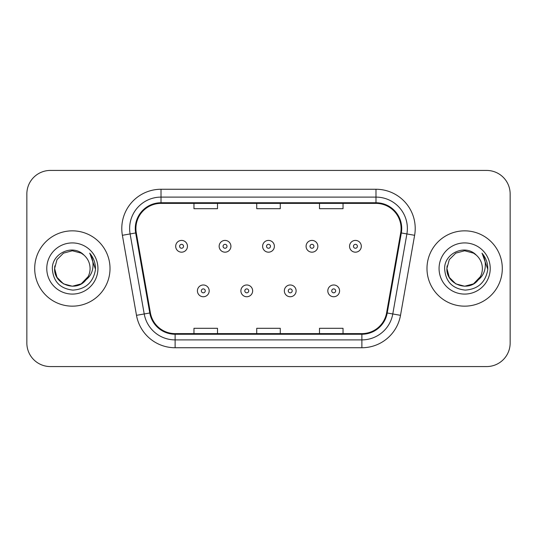 <?xml version="1.0" encoding="UTF-8"?>
<svg xmlns="http://www.w3.org/2000/svg" width="537" height="537" viewBox="0 0 537 537"><rect width="100%" height="100%" fill="white"/><g stroke="black" fill="none" stroke-linecap="round" stroke-linejoin="round"><path stroke-width="0.81" d="M34.697 268.5A37.657 37.657 0 0 0 72.354 306.157A37.657 37.657 0 0 0 110.018 268.5A37.657 37.657 0 0 0 72.354 230.843A37.657 37.657 0 0 0 34.697 268.5A37.657 37.657 0 0 0 72.354 306.157A37.657 37.657 0 0 0 110.018 268.5A37.657 37.657 0 0 0 72.354 230.843A37.657 37.657 0 0 0 34.697 268.5M426.982 268.5A37.657 37.657 0 0 0 464.646 306.157A37.657 37.657 0 0 0 502.303 268.5A37.657 37.657 0 0 0 464.646 230.843A37.657 37.657 0 0 0 426.982 268.5A37.657 37.657 0 0 0 464.646 306.157A37.657 37.657 0 0 0 502.303 268.5A37.657 37.657 0 0 0 464.646 230.843A37.657 37.657 0 0 0 426.982 268.5M135.908 228.487A25.105 25.105 0 0 1 161.013 203.382L375.987 203.382A25.105 25.105 0 0 1 400.709 232.843L386.6 312.876A25.105 25.105 0 0 1 361.878 333.618L175.122 333.618A25.105 25.105 0 0 1 150.4 312.876L136.291 232.843A25.105 25.105 0 0 1 135.908 228.487M135.277 228.487A25.736 25.736 0 0 0 135.666 232.957L149.783 312.984A25.736 25.736 0 0 0 175.122 334.249L361.878 334.249A25.736 25.736 0 0 0 387.217 312.984L401.334 232.957A25.736 25.736 0 0 0 375.987 202.751L161.013 202.751A25.736 25.736 0 0 0 135.277 228.487M122.382 235.3A39.228 39.228 0 0 1 161.013 189.259L375.987 189.259A39.228 39.228 0 0 1 414.618 235.3L400.508 315.326A39.228 39.228 0 0 1 361.878 347.741L175.122 347.741A39.228 39.228 0 0 1 136.492 315.326L122.382 235.3L130.108 233.937A31.381 31.381 0 0 1 161.013 197.106L375.987 197.106A31.381 31.381 0 0 1 406.892 233.937L392.782 313.964A31.381 31.381 0 0 1 361.878 339.894L175.122 339.894A31.381 31.381 0 0 1 144.218 313.964L130.108 233.937A31.381 31.381 0 0 1 129.632 228.487M510.15 193.964A23.534 23.534 0 0 0 486.616 170.43L50.384 170.43A23.534 23.534 0 0 0 26.85 193.964L26.85 343.036A23.534 23.534 0 0 0 50.384 366.57L486.616 366.57A23.534 23.534 0 0 0 510.15 343.036L510.15 193.964L510.15 343.036M256.733 203.382L256.733 208.692L280.267 208.692L280.267 203.382M193.964 203.382L193.964 208.692L217.505 208.692L217.505 203.382M319.495 203.382L319.495 208.692L343.036 208.692L343.036 203.382M280.267 333.618L280.267 328.308L256.733 328.308L256.733 333.618M217.505 333.618L217.505 328.308L193.964 328.308L193.964 333.618M343.036 333.618L343.036 328.308L319.495 328.308L319.495 333.618M26.85 193.964L26.85 343.036M486.616 170.43L50.384 170.43M50.384 366.57L486.616 366.57M187.453 246.295A5.887 5.887 0 0 1 181.566 252.182A5.887 5.887 0 0 1 175.686 246.295A5.887 5.887 0 0 1 181.566 240.415A5.887 5.887 0 0 1 187.453 246.295A5.887 5.887 0 0 0 181.566 240.415A5.887 5.887 0 0 0 175.686 246.295M197.415 290.859A5.887 5.887 0 0 1 203.301 284.979A5.887 5.887 0 0 1 209.188 290.859A5.887 5.887 0 0 1 203.301 296.746A5.887 5.887 0 0 1 197.415 290.859A5.887 5.887 0 0 0 203.301 296.746A5.887 5.887 0 0 0 209.188 290.859M230.917 246.295A5.887 5.887 0 0 1 225.037 252.182A5.887 5.887 0 0 1 219.15 246.295A5.887 5.887 0 0 1 225.037 240.415A5.887 5.887 0 0 1 230.917 246.295A5.887 5.887 0 0 0 225.037 240.415A5.887 5.887 0 0 0 219.15 246.295M274.387 246.295A5.887 5.887 0 0 1 268.5 252.182A5.887 5.887 0 0 1 262.613 246.295A5.887 5.887 0 0 1 268.5 240.415A5.887 5.887 0 0 1 274.387 246.295A5.887 5.887 0 0 0 268.5 240.415A5.887 5.887 0 0 0 262.613 246.295M317.85 246.295A5.887 5.887 0 0 1 311.963 252.182A5.887 5.887 0 0 1 306.083 246.295A5.887 5.887 0 0 1 311.963 240.415A5.887 5.887 0 0 1 317.85 246.295A5.887 5.887 0 0 0 311.963 240.415A5.887 5.887 0 0 0 306.083 246.295M361.314 246.295A5.887 5.887 0 0 1 355.434 252.182A5.887 5.887 0 0 1 349.547 246.295A5.887 5.887 0 0 1 355.434 240.415A5.887 5.887 0 0 1 361.314 246.295A5.887 5.887 0 0 0 355.434 240.415A5.887 5.887 0 0 0 349.547 246.295M240.885 290.859A5.887 5.887 0 0 1 246.765 284.979A5.887 5.887 0 0 1 252.652 290.859A5.887 5.887 0 0 1 246.765 296.746A5.887 5.887 0 0 1 240.885 290.859A5.887 5.887 0 0 0 246.765 296.746A5.887 5.887 0 0 0 252.652 290.859M284.348 290.859A5.887 5.887 0 0 1 290.235 284.979A5.887 5.887 0 0 1 296.115 290.859A5.887 5.887 0 0 1 290.235 296.746A5.887 5.887 0 0 1 284.348 290.859A5.887 5.887 0 0 0 290.235 296.746A5.887 5.887 0 0 0 296.115 290.859M327.812 290.859A5.887 5.887 0 0 1 333.699 284.979A5.887 5.887 0 0 1 339.585 290.859A5.887 5.887 0 0 1 333.699 296.746A5.887 5.887 0 0 1 327.812 290.859A5.887 5.887 0 0 0 333.699 296.746A5.887 5.887 0 0 0 339.585 290.859M81.221 283.858A17.734 17.734 0 0 0 90.088 268.5C89.988 263.15 87.947 258.68 83.973 255.102C73.066 243.684 52.136 253.102 52.331 268.5C53.129 281.448 59.996 288.658 72.925 290.121C85.658 289.201 93.163 282.435 95.445 269.829L95.485 268.5C95.418 262.68 93.485 257.572 89.679 253.175C92.572 257.921 93.592 263.029 92.74 268.5C91.934 273.098 89.713 276.844 86.074 279.743C88.706 276.461 90.048 272.715 90.088 268.5M88.108 276.649L81.221 283.858L72.354 286.234L63.487 283.858L56.996 277.367L54.62 268.5L56.996 277.367L63.487 283.858L72.354 286.234L81.221 283.858L85.584 280.314L81.221 283.858L72.354 286.234L63.487 283.858L56.996 277.367L54.62 268.5L56.996 277.367L63.487 283.858L72.354 286.234L81.221 283.858L85.86 279.999L81.221 283.858L72.354 286.234L63.487 283.858L56.996 277.367L54.62 268.5L56.996 277.367L63.487 283.858L72.354 286.234L81.221 283.858L88.108 276.649L86.041 279.784L88.108 276.649L81.221 283.858L72.354 286.234L63.487 283.858L56.996 277.367L54.62 268.5L56.996 277.367L63.487 283.858L72.354 286.234L81.221 283.858L88.108 276.649L85.584 280.314L81.221 283.858L72.354 286.234L63.487 283.858L56.996 277.367L54.62 268.5L56.996 259.633L63.487 253.142L72.354 250.766L81.221 253.142L83.973 255.102L81.221 253.142L72.354 250.766L63.487 253.142L56.996 259.633L54.62 268.5L56.996 259.633L63.487 253.142M54.814 265.875L54.62 268.5L56.996 259.633L63.487 253.142L72.354 250.766L81.221 253.142L83.973 255.102L81.221 253.142L72.354 250.766L63.487 253.142L56.996 259.633L54.62 268.5C53.713 284.221 75.952 292.511 85.584 280.314L86.074 279.743M46.773 268.5A25.581 25.581 0 0 0 72.354 294.081A25.581 25.581 0 0 0 97.935 268.5A25.581 25.581 0 0 0 72.354 242.919A25.581 25.581 0 0 0 46.773 268.5M89.854 253.37L95.472 269.171M473.748 283.717L473.513 283.858A17.734 17.734 0 0 0 482.38 268.5C482.28 263.15 480.239 258.68 476.265 255.102C465.357 243.684 444.428 253.102 444.623 268.5C445.421 281.448 452.282 288.658 465.217 290.121C477.95 289.201 485.455 282.435 487.737 269.829L487.777 268.5C487.71 262.68 485.77 257.572 481.964 253.175C484.864 257.921 485.878 263.029 485.025 268.5C484.22 273.098 481.998 276.844 478.36 279.743C480.998 276.461 482.34 272.715 482.38 268.5M478.145 279.999L473.513 283.858L464.646 286.234L455.779 283.858L449.288 277.367L446.912 268.5L449.288 277.367L455.779 283.858L464.646 286.234L473.513 283.858L478.145 279.999L473.513 283.858L464.646 286.234L455.779 283.858L449.288 277.367L446.912 268.5L449.288 277.367L455.779 283.858L464.646 286.234L473.513 283.858L480.4 276.649L478.36 279.743L480.4 276.649L473.513 283.858L464.646 286.234L455.779 283.858L449.288 277.367L446.912 268.5L449.288 259.633L455.779 253.142L464.646 250.766L473.513 253.142L476.265 255.102L473.513 253.142L464.646 250.766L455.779 253.142L449.288 259.633L446.912 268.5L449.288 259.633L455.779 253.142L464.646 250.766L473.513 253.142L476.265 255.102M480.4 276.649L478.36 279.743L480.4 276.649L473.513 283.858L464.646 286.234L455.779 283.858L449.288 277.367L446.912 268.5L449.288 277.367L455.779 283.858L464.646 286.234L473.513 283.858L477.87 280.314L473.835 283.67M478.272 279.851L473.513 283.858L464.646 286.234L455.779 283.858L449.288 277.367L446.912 268.5L447.106 265.875M446.912 268.5C445.999 284.221 468.244 292.511 477.87 280.314L478.36 279.743M439.065 268.5A25.581 25.581 0 0 0 464.646 294.081A25.581 25.581 0 0 0 490.227 268.5A25.581 25.581 0 0 0 464.646 242.919A25.581 25.581 0 0 0 439.065 268.5M482.139 253.37L487.764 269.171M375.987 189.259L375.987 202.751M130.108 233.937L135.666 232.957M175.122 347.741L175.122 334.249M361.878 334.249L361.878 347.741M387.217 312.984L400.508 315.326M136.492 315.326L149.783 312.984M401.334 232.957L414.618 235.3M161.013 189.259L161.013 202.751M179.606 246.295A1.96 1.96 0 0 0 181.566 248.255A1.96 1.96 0 0 0 183.533 246.295A1.96 1.96 0 0 0 181.566 244.335A1.96 1.96 0 0 0 179.606 246.295M205.262 290.859A1.96 1.96 0 0 0 203.301 288.899A1.96 1.96 0 0 0 201.341 290.859A1.96 1.96 0 0 0 203.301 292.819A1.96 1.96 0 0 0 205.262 290.859M223.07 246.295A1.96 1.96 0 0 0 225.037 248.255A1.96 1.96 0 0 0 226.997 246.295A1.96 1.96 0 0 0 225.037 244.335A1.96 1.96 0 0 0 223.07 246.295M266.54 246.295A1.96 1.96 0 0 0 268.5 248.255A1.96 1.96 0 0 0 270.46 246.295A1.96 1.96 0 0 0 268.5 244.335A1.96 1.96 0 0 0 266.54 246.295M310.003 246.295A1.96 1.96 0 0 0 311.963 248.255A1.96 1.96 0 0 0 313.93 246.295A1.96 1.96 0 0 0 311.963 244.335A1.96 1.96 0 0 0 310.003 246.295M353.467 246.295A1.96 1.96 0 0 0 355.434 248.255A1.96 1.96 0 0 0 357.394 246.295A1.96 1.96 0 0 0 355.434 244.335A1.96 1.96 0 0 0 353.467 246.295M248.732 290.859A1.96 1.96 0 0 0 246.765 288.899A1.96 1.96 0 0 0 244.805 290.859A1.96 1.96 0 0 0 246.765 292.819A1.96 1.96 0 0 0 248.732 290.859M292.195 290.859A1.96 1.96 0 0 0 290.235 288.899A1.96 1.96 0 0 0 288.268 290.859A1.96 1.96 0 0 0 290.235 292.819A1.96 1.96 0 0 0 292.195 290.859M335.659 290.859A1.96 1.96 0 0 0 333.699 288.899A1.96 1.96 0 0 0 331.738 290.859A1.96 1.96 0 0 0 333.699 292.819A1.96 1.96 0 0 0 335.659 290.859"/></g></svg>

